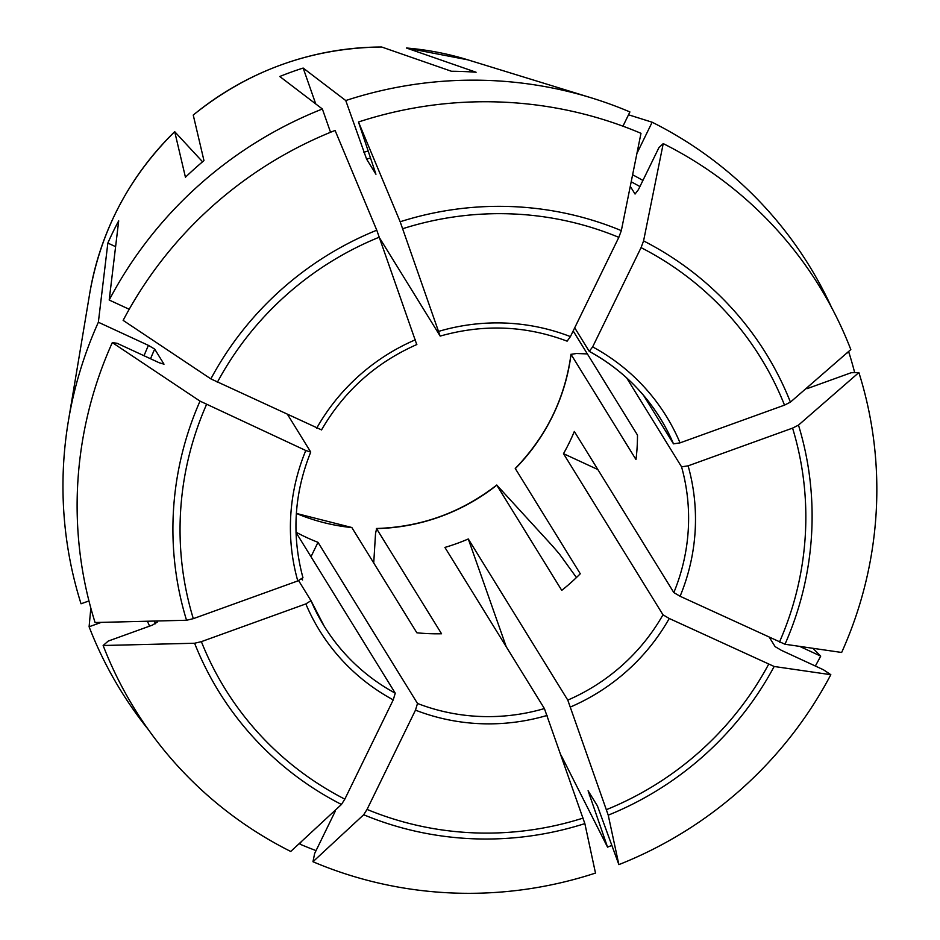 <?xml version="1.0" encoding="UTF-8"?>
<svg xmlns="http://www.w3.org/2000/svg" width="940" height="940" viewBox="0 0 940 940"><rect width="100%" height="100%" fill="white"/><g stroke="black" fill="none" stroke-linecap="round" stroke-linejoin="round"><path stroke-width="1.41" d="M506.237 646.755L468.296 538.972L567.784 700.112L608.239 815.168A1360321.27 60258.97 70.1 0 1 618.873 864.624A402.344 393.261 -31.7 0 0 830.819 674.697L823.417 669.75L781.363 650.327L775.112 646.626L769.543 637.614M611.611 845.507A404.494 395.364 -31.7 0 1 607.545 847.14L588.087 790.763L597.405 805.874L618.873 864.624M799.658 646.379L820.714 656.12A404.494 395.364 -31.7 0 1 815.332 666.025M830.819 674.697A1360321.176 156146.138 -154 0 1 774.161 666.484L669.245 618.485L662.982 614.795L563.495 453.668A197.576 193.123 -31.7 0 0 574.328 431.448L673.827 592.576A197.576 193.123 148.3 0 0 681.559 466.839L626.627 377.88M358.481 122A1360321.27 60258.97 70.1 0 1 400.17 221.758A321.586 314.324 -31.7 0 1 621.328 230.629A1360321.258 241365.198 114.8 0 0 640.986 133.327A402.344 393.261 -31.7 0 0 358.481 122L375.941 174.264L366.612 159.154L345.755 100.545A404.494 395.364 -31.7 0 1 591.483 97.901A404.494 395.364 -31.7 0 1 629.906 111.942L622.962 126.183M400.17 221.758L440.108 335.98L379.819 238.337M621.328 230.629L618.826 237.35L570.415 336.614L567.114 341.161C525.695 325.546 483.372 323.853 440.167 336.097M496.755 485.052L552.532 545.999L559.523 554.142L576.443 577.536M316.063 850.606A404.494 395.364 -31.7 0 1 300.013 844.191L301.2 841.77M583.106 818.082A314.853 307.744 -31.7 0 1 367.058 809.422L415.48 710.147L417.501 703.461A197.576 193.123 148.3 0 0 544.401 708.56L584.856 823.605A1360321.188 60258.959 70.1 0 1 595.49 873.072A402.344 393.261 -31.7 0 1 312.973 861.733L314.63 853.532L335.122 811.502M663.229 143.608A1360321.258 241365.198 114.8 0 1 643.571 240.91A321.586 314.324 -31.7 0 1 790.423 402.132A1360321.282 281082.971 160.7 0 0 850.818 349.562A402.344 393.261 -31.7 0 0 663.229 143.608L658.952 147.58L638.448 189.598L635.052 194.04L630.282 186.332M636.932 153.408L652.149 122.224A404.494 395.364 -31.7 0 1 831.653 307.639M643.571 240.91L641.068 247.631L592.647 346.895L589.239 351.349L574.704 327.813M790.423 402.132L784.512 405.128L680.055 442.858L673.498 443.856L643.559 395.364M673.498 443.856A197.576 193.123 148.3 0 0 660.362 418.464C642.607 389.983 618.92 367.634 589.31 351.419L589.239 351.349M157.086 620.988L157.626 621.869L152.468 625.1L108.241 641.068L103.142 645.51A402.344 393.261 -31.7 0 0 290.73 851.464A1377221.46 244363.845 114.8 0 0 341.455 804.464A321.586 314.324 -31.7 0 1 194.604 643.242A1360321.364 281082.995 160.7 0 1 103.142 645.51M148.32 729.569A404.494 395.364 -31.7 0 1 89.1 626.769L101.285 622.374M324.136 626.075L311.022 600.707A197.576 193.123 148.3 0 0 324.136 626.075A197.576 193.123 148.3 0 0 395.258 693.191L393.237 699.877L344.827 799.141L341.455 804.464M298.615 580.615L310.999 600.684L305.829 603.915L201.371 641.644L194.604 643.242M858.878 372.546A1360321.282 281082.971 160.7 0 1 798.483 425.115A321.586 314.324 -31.7 0 1 784.994 644.252A1360321.176 156146.138 -154 0 0 841.653 652.466A402.344 393.261 -31.7 0 0 858.878 372.546L851.158 372.734L806.931 388.714M846.729 353.123L848.879 352.347A404.494 395.364 -31.7 0 1 854.683 372.651M798.483 425.115L792.573 428.111L688.115 465.841L681.559 466.839M784.994 644.252L680.09 596.265L673.827 592.576M88.959 600.93L81.04 603.786A404.494 395.364 -31.7 0 1 68.397 420.897A404.494 395.364 -31.7 0 1 98.359 322.244L148.426 345.38L154.677 349.069L164.007 364.18L159.13 362.723L117.089 343.288L112.306 342.595A402.344 393.261 -31.7 0 0 95.081 622.527A1360321.27 281082.971 160.7 0 0 186.543 620.259A321.586 314.324 -31.7 0 1 200.02 401.122A1377240.083 158088.201 -154 0 1 112.306 342.595M302.938 577.701L297.78 580.932L193.311 618.661L186.543 620.259M302.974 577.783C291.506 535.342 294.091 493.441 310.729 452.081L305.794 450.507L200.02 401.122M330.539 132.281L322.373 108.993L279.779 76.504A313.102 306.029 -31.7 0 1 303.162 68.056L315.746 103.941M115.597 246.656L107.853 243.072A313.102 306.029 -31.7 0 1 118.698 220.853L109.204 300.024A404.494 395.364 -31.7 0 1 322.373 108.993M109.204 300.024L129.215 309.272M321.539 429.897L210.866 378.89A1377240.083 158088.201 -154 0 1 123.14 320.376A402.344 393.261 -31.7 0 1 335.087 130.448A1360321.27 60258.97 70.1 0 1 376.776 230.206L416.714 344.428M373.732 562.942L375.53 533.603L376.599 528.597A197.576 193.123 148.3 0 0 496.802 485.181L561.744 590.355A197.576 193.123 148.3 0 0 580.274 573.764L515.32 468.578A197.576 193.123 148.3 0 0 571.027 354.356L571.003 354.215C565.093 398.113 546.504 436.219 515.238 468.473M406.362 47.987L467.826 59.831A292.363 285.76 -31.7 0 0 406.386 47.999L476.087 72.239A374.32 365.872 148.3 0 0 451.4 71.252L381.699 47.012A292.363 285.76 -31.7 0 0 193.241 115.079L203.968 160.623A374.32 365.872 148.3 0 0 185.439 177.225L174.711 131.682L202.57 161.797M561.027 755.114L607.545 847.14M468.296 538.972A197.576 193.123 -31.7 0 1 444.902 547.421L544.401 708.56M345.755 100.545L303.162 68.056M351.913 527.598A197.576 193.123 148.3 0 1 301.423 515.484A197.576 193.123 148.3 0 1 296.37 513.44L351.819 527.505L416.855 632.784A197.576 193.123 148.3 0 0 441.553 633.772L376.47 528.503M395.258 693.191L296.029 532.475M417.501 703.461L318.002 542.333L310.999 556.715M318.002 542.333A197.576 193.123 -31.7 0 1 296.018 532.193M628.519 114.786L652.149 122.224M301.681 579.099A197.576 193.123 148.3 0 0 302.574 579.968L301.94 578.934M90.839 608.086L89.1 626.769M848.879 352.347L848.103 351.924M587.371 353.922L576.526 353.487L571.027 354.356L635.981 459.543A197.576 193.123 148.3 0 0 637.485 435.079L573.177 330.939M107.853 243.072L98.359 322.244M310.682 451.964L287.84 414.963M597.864 469.554L563.495 453.668M812.947 648.306L820.714 656.12M299.825 843.039L300.013 844.191M367.058 809.422L363.686 814.745A1377221.46 244363.845 114.8 0 1 312.973 861.733M590.637 794.899A348.493 340.621 -31.7 0 1 589.404 795.405M774.161 666.484A321.586 314.324 -31.7 0 1 608.239 815.168M768.568 664.392A314.853 307.744 -31.7 0 1 606.488 809.634M570.498 706.986A203.804 199.198 148.3 0 0 669.245 618.485M567.784 700.112A197.576 193.123 148.3 0 0 662.982 614.795M366.612 159.154A342.266 334.534 -31.7 0 1 370.513 157.932M363.897 152.292A348.493 340.621 -31.7 0 1 368.069 150.976M402.778 228.69A314.853 307.744 -31.7 0 1 618.826 237.35M570.415 336.614A203.804 199.198 148.3 0 0 438.78 331.338M415.48 710.147A203.804 199.198 148.3 0 0 547.104 715.434M631.198 181.784A342.266 334.534 -31.7 0 1 639.917 186.578M632.62 174.781A348.493 340.621 -31.7 0 1 642.913 180.445M641.068 247.631A314.853 307.744 -31.7 0 1 784.512 405.128M680.055 442.858A203.804 199.198 148.3 0 0 592.647 346.895M660.362 418.464A197.576 193.123 148.3 0 0 589.427 351.443M155.535 623.749A342.266 334.534 -31.7 0 1 154.313 621.058M149.613 626.134A348.493 340.621 -31.7 0 1 147.38 621.223M344.827 799.141A314.853 307.744 -31.7 0 1 201.371 641.644M305.829 603.915A203.804 199.198 148.3 0 0 393.237 699.877M792.573 428.111A314.853 307.744 -31.7 0 1 779.413 642.173M680.09 596.265A203.804 199.198 148.3 0 0 688.115 465.841M150.553 358.763A342.266 334.534 -31.7 0 1 154.677 349.069M144.02 355.743A348.493 340.621 -31.7 0 1 148.426 345.38M193.311 618.661A314.853 307.744 -31.7 0 1 206.483 404.599M305.794 450.507A203.804 199.198 148.3 0 0 297.78 580.932M210.866 378.89A321.586 314.324 -31.7 0 1 376.776 230.206M217.316 382.38A314.853 307.744 -31.7 0 1 379.396 237.138M415.386 339.787A203.804 199.198 148.3 0 0 316.639 428.276M89.746 293.28A292.363 285.76 -31.7 0 1 174.711 131.682C129.062 176.838 100.745 230.723 89.746 293.28L68.397 420.897M584.856 823.605A321.586 314.324 -31.7 0 1 363.686 814.745M193.252 115.033C248.395 70.571 311.199 47.893 381.64 47M496.778 485.017C461.246 512.617 421.132 527.105 376.435 528.491M467.826 59.831L591.483 97.901M416.855 344.51C375.73 362.723 343.946 391.204 321.527 429.933"/></g></svg>
